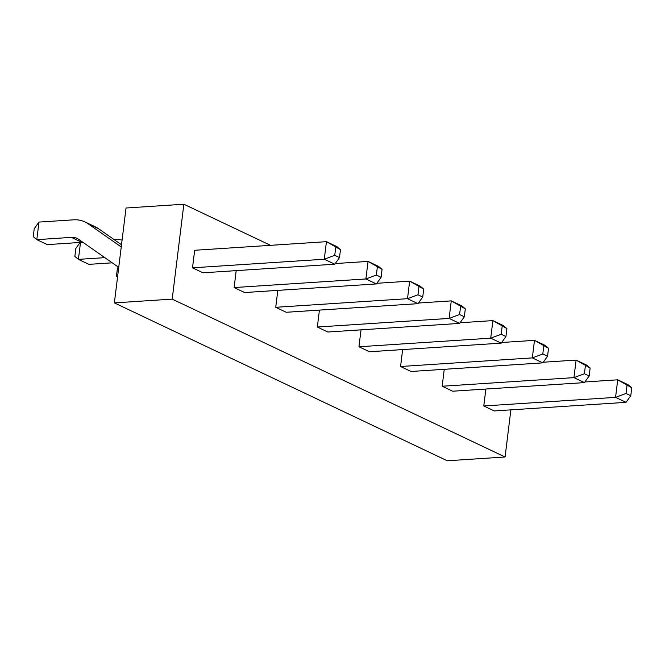 <?xml version="1.0" encoding="UTF-8"?>
<svg xmlns="http://www.w3.org/2000/svg" width="665" height="665" viewBox="0 0 665 665"><rect width="100%" height="100%" fill="white"/><g stroke="black" fill="none" stroke-linecap="round" stroke-linejoin="round"><path stroke-width="1" d="M270.505 245.327L183.848 204.23L172.202 299.117L505.084 456.996L510.87 409.856M202.991 272.8L192.509 267.829L194.662 250.281L326.44 241.678L336.922 246.649L340.472 249.633L339.499 257.579L334.769 264.196L202.991 272.8M381.112 277.313L376.357 275.061L365.891 278.959L368.044 261.412L382.084 269.367L381.112 277.313L376.373 283.93L244.604 292.542L234.122 287.563L236.2 270.638M422.724 297.047L417.969 294.795L407.504 298.693L409.657 281.145L423.696 289.1L422.724 297.047L417.986 303.664L286.216 312.276L275.734 307.297L277.812 290.372M464.328 316.789L459.582 314.528L449.116 318.427L451.269 300.879L465.309 308.834L464.328 316.789L459.598 323.406L327.828 332.01L317.338 327.03L319.424 310.106M505.94 336.523L501.194 334.271L490.72 338.161L492.881 320.613L506.921 328.568L505.94 336.523L501.211 343.14L369.441 351.743L358.95 346.773L361.029 329.84M547.553 356.257L542.798 354.004L532.332 357.895L534.485 340.347L548.525 348.302L547.553 356.257L542.823 362.874L411.045 371.477L400.563 366.506L402.641 349.574M589.165 375.991L584.41 373.738L573.945 377.637L576.098 360.081L590.138 368.036L589.165 375.991L584.427 382.608L452.657 391.211L442.175 386.24L444.253 369.308M485.866 389.042L483.788 405.974L494.27 410.945L626.039 402.342L630.777 395.725L631.75 387.77L628.192 384.786L617.71 379.815L584.892 381.959M505.084 456.996L447.254 460.77L114.372 302.891L126.026 208.004L183.848 204.23M172.202 299.117L114.372 302.891M630.777 395.725L626.023 393.472L615.557 397.371L617.71 379.815L631.75 387.77M483.788 405.974L615.557 397.371L626.039 402.342M626.023 393.472L626.995 385.517M543.28 362.226L576.098 360.081L586.588 365.052L590.138 368.036M442.175 386.24L573.945 377.637L584.427 382.608M584.41 373.738L585.391 365.783M501.668 342.492L534.485 340.347L544.976 345.318L548.525 348.302M400.563 366.506L532.332 357.895L542.823 362.874M542.798 354.004L543.779 346.049M460.064 322.758L492.881 320.613L503.363 325.584L506.921 328.568M358.95 346.773L490.72 338.161L501.211 343.14M501.194 334.271L502.166 326.316M418.451 303.024L451.269 300.879L461.751 305.85L465.309 308.834M317.338 327.03L449.116 318.427L459.598 323.406M459.582 314.528L460.554 306.582M117.547 277.031L116.475 276.125L117.447 268.178L118.254 267.039M376.839 283.29L409.657 281.145L420.139 286.116L423.696 289.1M275.734 307.297L407.504 298.693L417.986 303.664M417.969 294.795L418.95 286.848M80.108 242.467L75.835 248.444L74.862 256.391L78.412 259.375L88.902 264.346L112.227 262.825M122.086 240.107A36.533 28.221 -64.6 0 0 115.195 239.566L114.147 239.633M335.226 263.556L368.044 261.412L378.535 266.382L382.084 269.367M234.122 287.563L365.891 278.959L376.373 283.93M80.498 242.442L78.412 259.375L104.837 257.646M376.357 275.061L377.338 267.114M121.238 246.956L88.104 223.764A36.533 28.221 -64.6 0 0 84.929 221.919A36.533 28.221 -64.6 0 0 73.582 219.832L38.961 222.085L34.223 228.702L33.25 236.657L36.808 239.641L47.29 244.612L81.911 242.351A18.271 14.106 115.4 0 1 82.942 242.326M121.512 244.778L98.586 228.743A36.533 28.221 -64.6 0 0 95.411 226.89L84.929 221.919M339.499 257.579L334.744 255.327L324.279 259.225L326.44 241.678L340.472 249.633M192.509 267.829L324.279 259.225L334.769 264.196M38.961 222.085L36.808 239.641L71.429 237.38A18.271 14.106 115.4 0 1 77.098 238.427A18.271 14.106 115.4 0 1 78.686 239.35L118.736 267.38M334.744 255.327L335.725 247.38M98.586 228.743L88.104 223.764M81.911 242.351L71.429 237.38"/></g></svg>
